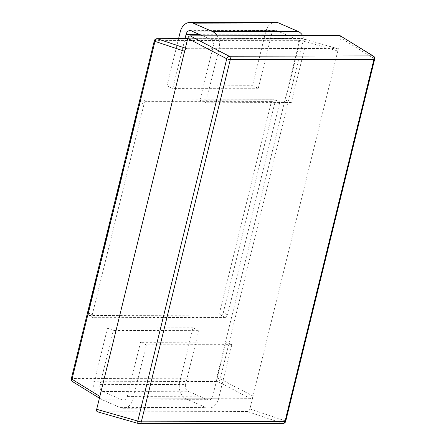<?xml version="1.0" encoding="UTF-8"?>
<svg xmlns="http://www.w3.org/2000/svg" width="446" height="446" viewBox="0 0 446 446"><rect width="100%" height="100%" fill="white"/><g stroke="black" fill="none" stroke-linecap="round" stroke-linejoin="round"><path stroke-width="0.33" stroke-dasharray="2.23 1.67" d="M178.573 38.674L166.971 85.894L252.475 85.721L258.301 88.247L271.586 34.164A5.419 4.086 89.9 0 1 275.455 30.428A5.419 4.086 89.9 0 1 276.732 30.696L296.15 39.12A5.419 4.086 89.9 0 1 298.764 45.96L285.479 100.043L291.305 102.569L304.59 48.486A13.547 10.208 -90.1 0 0 302.728 35.619M166.971 85.894L172.797 88.419L258.301 88.247M172.797 88.419L185.018 38.663M202.64 35.819L210.646 39.293A5.419 4.086 89.9 0 1 213.266 46.128L199.981 100.216L285.479 100.043M199.981 100.216L205.801 102.742L291.305 102.569M205.801 102.742L219.086 48.659A13.547 10.208 -90.1 0 0 217.23 35.791M275.438 22.3A13.547 10.208 -90.1 0 0 265.76 31.638L252.475 85.721M185.553 384.424L198.838 330.335L193.012 327.81L179.727 381.893A13.547 10.208 -90.1 0 0 186.272 398.986L205.69 407.41A13.547 10.208 -90.1 0 0 208.879 408.079A13.547 10.208 -90.1 0 0 218.557 398.741L231.842 344.658L226.016 342.132L212.736 396.215A5.419 4.086 89.9 0 1 208.862 399.95A5.419 4.086 89.9 0 1 207.585 399.683L188.173 391.259A5.419 4.086 89.9 0 1 185.553 384.424L100.049 384.591L113.334 330.508L198.838 330.335M113.334 330.508L107.508 327.983L193.012 327.81M107.508 327.983L94.229 382.066A13.547 10.208 -90.1 0 0 98.126 397.414M99.358 398.384A13.547 10.208 -90.1 0 0 100.774 399.153L120.186 407.577A13.547 10.208 -90.1 0 0 123.375 408.252A13.547 10.208 -90.1 0 0 133.059 398.914L146.338 344.83L231.842 344.658M146.338 344.83L140.518 342.305L226.016 342.132M140.518 342.305L127.233 396.388A5.419 4.086 89.9 0 1 123.358 400.123A5.419 4.086 89.9 0 1 122.081 399.856L102.669 391.432A5.419 4.086 89.9 0 1 100.049 384.591M92.188 315.116L144.069 103.912L140.222 102.625L88.581 312.886L92.188 315.116L92.751 317.519L93.337 317.68L89.724 315.45L220.904 315.188L225.163 317.413L93.337 317.68M225.163 317.413C226.273 317.251 227.075 316.392 227.566 314.843L223.307 312.618L274.953 102.351L279.447 103.639L227.566 314.843M279.447 103.639C279.714 102.089 279.335 101.236 278.298 101.08L273.811 99.793L142.631 100.055L146.472 101.342L278.616 101.119L274.095 99.826A2.709 1.55 -74 0 1 274.953 102.351A2.709 0.557 -166.2 0 0 271.408 101.588L219.761 311.849L88.581 312.116L140.228 101.85L271.408 101.588A2.709 2.04 89.9 0 1 273.342 99.72A2.709 2.04 89.9 0 1 273.811 99.793A2.709 1.55 -74 0 1 274.095 99.826A2.709 2.709 0 0 0 273.342 99.72L142.162 99.982A2.709 2.04 89.9 0 1 142.631 100.055A2.709 1.907 -71.5 0 0 140.222 102.625A2.709 0.557 13.8 0 1 139.537 102.045L87.89 312.312A2.709 0.557 -166.2 0 1 88.581 312.116A2.709 2.04 89.9 0 0 89.724 315.45A2.709 1.806 -58.3 0 1 89.1 315.266A2.709 1.806 -58.3 0 1 88.581 312.886A2.709 0.557 -166.2 0 1 87.89 312.312A2.709 2.709 0 0 0 89.1 315.266L92.751 317.519M146.472 101.342C145.363 101.51 144.56 102.363 144.069 103.912M340.404 35.702L340.967 38.105L373.993 58.493L285.011 420.773L249.871 408.988L253.033 396.109L220.185 378.938L303.174 41.06L337.806 50.983L340.967 38.105M99.843 396.416L100.406 398.819L73.15 381.798L217.776 381.508L250.63 398.679C251.739 398.512 252.542 397.659 253.033 396.109L337.806 50.983C338.074 49.434 337.689 48.581 336.658 48.419L302.031 38.495L187.699 38.73M187.716 38.657L301.563 38.428A2.709 2.04 89.9 0 0 299.628 40.296L216.639 378.169L72.007 378.464L155.002 40.586L299.628 40.296A2.709 0.557 13.8 0 1 303.174 41.06A2.709 1.55 106 0 0 302.316 38.534L336.975 48.463L187.019 48.72C185.91 48.887 185.107 49.74 184.611 51.29M249.871 408.988C249.375 410.537 248.578 411.39 247.463 411.558L282.602 423.338L138.912 423.628L97.825 411.859L247.463 411.558M97.825 411.859L97.507 411.814M250.63 398.679L100.986 398.98M199.156 34.309L271.586 34.164M191.228 30.869L276.732 30.696M210.646 39.293L296.15 39.12M213.266 46.128L298.764 45.96M219.086 48.659L304.59 48.486M180.256 31.811L265.76 31.638M94.229 382.066L179.727 381.893M100.774 399.153L186.272 398.986M120.186 407.577L205.69 407.41M133.059 398.914L218.557 398.741M127.233 396.388L212.736 396.215M122.081 399.856L207.585 399.683M102.669 391.432L188.173 391.259M373.475 56.118A2.709 1.806 121.7 0 1 373.993 58.493A2.709 0.557 -166.2 0 1 374.679 59.067M185.38 48.174L187.019 48.72M140.228 101.85A2.709 0.557 13.8 0 0 139.537 102.045A2.709 2.709 0 0 1 142.162 99.982A2.709 2.04 89.9 0 0 140.228 101.85M220.904 315.188A2.709 2.04 89.9 0 1 219.761 311.849A2.709 0.557 13.8 0 1 223.307 312.618A2.709 1.455 -62.4 0 1 220.904 315.188M138.628 423.594A2.709 1.55 106 0 0 138.912 423.628A2.709 2.04 89.9 0 0 139.381 423.7M283.071 423.41A2.709 2.04 -90.1 0 1 282.602 423.338A2.709 1.907 108.5 0 0 285.011 420.773A2.709 0.557 -166.2 0 1 285.696 421.347M71.321 378.66A2.709 0.557 13.8 0 1 72.007 378.464A2.709 2.04 89.9 0 0 73.15 381.798A2.709 1.806 -58.3 0 1 72.525 381.609M156.936 38.718A2.709 2.04 89.9 0 0 155.002 40.586A2.709 0.557 13.8 0 0 154.31 40.781M217.776 381.508A2.709 2.04 89.9 0 1 216.639 378.169A2.709 0.557 13.8 0 1 220.185 378.938A2.709 1.455 -62.4 0 1 217.776 381.508M301.563 38.428A2.709 2.04 89.9 0 1 302.031 38.495A2.709 1.55 106 0 1 302.316 38.534A2.709 2.709 0 0 0 301.563 38.428M189.957 30.601L275.455 30.428M123.375 408.252L208.879 408.079M123.358 400.123L208.862 399.95M99.402 398.2L100.406 398.819"/><path stroke-width="0.67" d="M185.018 38.663L186.082 34.336A5.419 4.086 89.9 0 1 189.957 30.601A5.419 4.086 89.9 0 1 191.228 30.869L202.64 35.819M302.728 35.619A13.547 10.208 -90.1 0 0 298.045 31.398L278.633 22.969A13.547 10.208 -90.1 0 0 275.438 22.3L189.94 22.473A13.547 10.208 -90.1 0 0 180.256 31.811L178.573 38.674M217.23 35.791A13.547 10.208 -90.1 0 0 212.541 31.566L193.129 23.142A13.547 10.208 -90.1 0 0 189.94 22.473M98.126 397.414A13.547 10.208 -90.1 0 0 99.358 398.384M339.824 35.541L190.18 35.847L229.155 56.218L372.85 55.928L339.824 35.541L373.475 56.118A2.709 1.806 121.7 0 0 372.85 55.928A2.709 2.04 89.9 0 1 373.993 59.262L230.298 59.552L141.315 421.832L285.005 421.542L373.993 59.262A2.709 0.557 -166.2 0 0 374.679 59.067A2.709 2.709 0 0 0 373.475 56.118M187.777 38.412L184.611 51.29L154.996 41.361L72.007 379.234L99.843 396.416L96.682 409.294L137.769 421.069L226.752 58.788L187.777 38.412C188.268 36.862 189.071 36.009 190.18 35.847M97.825 411.859C96.793 411.697 96.408 410.844 96.682 409.294M99.843 396.416L184.611 51.29M186.082 34.336L199.156 34.309M212.541 31.566L298.045 31.398M193.129 23.142L278.633 22.969M230.298 59.552A2.709 0.557 -166.2 0 1 226.752 58.788A2.709 1.455 117.6 0 1 229.155 56.218A2.709 2.04 -90.1 0 1 230.298 59.552M187.699 38.73L157.399 38.791L185.38 48.174M138.628 423.594A2.709 2.709 0 0 0 139.381 423.7A2.709 2.04 89.9 0 0 141.315 421.832A2.709 0.557 -166.2 0 1 137.769 421.069A2.709 1.55 106 0 0 138.628 423.594L97.507 411.814M285.696 421.347A2.709 0.557 -166.2 0 1 285.005 421.542A2.709 2.04 -90.1 0 1 283.071 423.41A2.709 2.709 0 0 0 285.696 421.347L374.679 59.067M72.525 381.609A2.709 1.806 -58.3 0 1 72.007 379.234A2.709 0.557 13.8 0 1 71.321 378.66A2.709 2.709 0 0 0 72.525 381.609L99.402 398.2M154.996 41.361A2.709 1.907 -71.5 0 1 157.399 38.791A2.709 2.04 89.9 0 0 156.936 38.718A2.709 2.709 0 0 0 154.31 40.781A2.709 0.557 13.8 0 0 154.996 41.361M139.381 423.7L283.071 423.41M71.321 378.66L154.31 40.781M156.936 38.718L187.716 38.657"/></g></svg>
